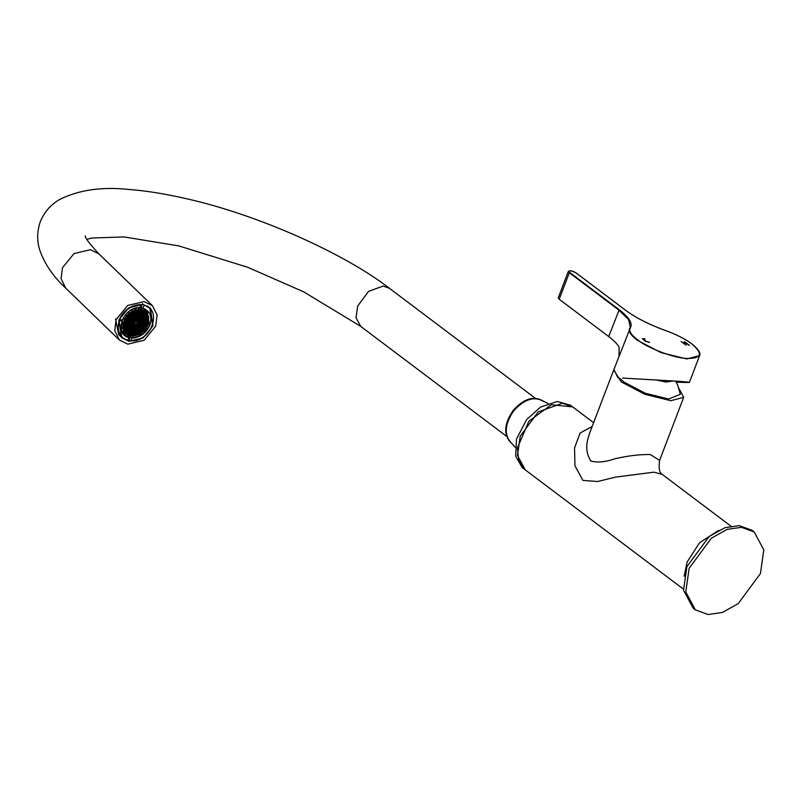 <?xml version="1.0" encoding="UTF-8"?>
<svg xmlns="http://www.w3.org/2000/svg" width="804" height="804" viewBox="0 0 804 804"><rect width="100%" height="100%" fill="white"/><g stroke="black" fill="none" stroke-linecap="round" stroke-linejoin="round"><path stroke-width="1.21" d="M613.754 370.051L621.201 381.87L644.959 394.332L670.858 400.693L683.691 397.317L678.928 388.372M589.654 433.044L587.935 438.723C585.674 447.084 586.679 454.541 590.94 461.094C597.573 462.802 605.462 462.049 614.638 458.843C627.552 455.818 639.441 454.381 650.305 454.521L659.612 460.38M683.691 397.317L659.632 460.32C658.526 468.39 659.401 473.084 662.245 474.4L653.933 472.169L615.452 477.124L597.694 481.506L582.9 480.42L574.971 465.848L574.538 447.979L580.076 433.034L592.156 426.472M683.41 589.121L522.188 467.556L515.676 456.169L516.5 439.095L526.64 419.557L540.68 407.005L557.403 401.477L570.498 405.256L572.719 406.924L562.438 403.206L538.147 411.99L520.208 436.26L517.474 455.416L525.253 469.908L518.731 460.742L517.374 448.059L528.861 421.236L551.383 404.713L572.719 406.924L573.564 407.608M718.736 530.359L699.57 542.7L687.108 562.046L684.134 576.277L687.108 562.046L699.57 542.7L718.736 530.359M119.846 320.967L121.042 319.721M121.303 319.871L121.434 320.665L119.866 320.424L119.997 321.218M147.474 305.952L149.835 308.233L152.639 325.298C148.026 335.338 140.7 340.564 130.66 340.966L128.208 339.539M119.404 334.977L121.766 337.248L118.962 320.193C123.565 310.143 130.891 304.917 140.931 304.525L139.655 307.862C131.585 308.324 125.715 312.575 122.047 320.625L124.329 334.514L128.931 337.59C113.042 334.173 123.354 306.173 139.936 307.681M143.424 304.495L149.835 308.233M131.866 337.549C139.926 337.087 145.795 332.826 149.464 324.786L147.182 310.897L142.921 308.133C149.986 310.917 152.328 316.535 149.936 324.987C146.177 333.238 140.167 337.59 131.906 338.042L130.529 336.263L127.555 335.811L128.891 337.097M121.766 337.248L127.906 340.383C119.334 337.177 116.479 330.494 119.324 320.344C123.856 310.455 131.072 305.299 140.961 304.897M128.931 337.59L127.906 340.383M121.434 320.665L119.866 320.424M140.268 306.786L142.63 308.314M142.921 308.133L143.946 305.349C163.212 309.138 150.75 342.976 130.881 340.836L131.906 338.042M130.529 336.263L129.293 339.64M142.539 303.651L141.293 307.027M116.138 319.55L127.685 305.46L144.057 301.57L152.499 305.721L157.132 315.198L155.705 326.173L144.157 340.263L127.786 344.162L119.344 340.002L114.711 330.534L116.138 319.55M118.791 319.992L128.791 307.791L142.971 304.414L150.288 308.022L153.051 325.731L143.052 337.941L128.881 341.308L121.565 337.71L118.791 319.992M139.504 335.781L134.097 338.132M121.625 337.117L120.288 336.283M118.821 335.057L115.505 318.937M754.172 531.926L751.951 530.248L739.208 525.635L724.927 527.715L709.138 536.519L686.928 566.569L683.551 590.287L693.179 608.226L695.4 609.904L685.772 591.955L689.159 568.247L711.369 538.198L727.148 529.394L741.439 527.313L754.172 531.926L763.8 549.876L760.413 573.594L738.203 603.643L722.424 612.447L708.133 614.517L695.4 609.904M548.067 403.417L543.112 401.075C533.987 395.498 524.057 398.533 513.324 410.191C504.289 423.306 503.304 433.969 510.349 442.19L511.193 442.843M619.341 377.95L623.934 382.071L645.321 393.287L668.637 399.015L680.335 394.292L677.641 384.985L675.722 381.166M673.008 380.965L666.164 382.041L655.391 379.82M656.647 379.9L665.601 381.619L671.742 380.875M686.174 345.197L681.129 341.559L683.49 342.926L685.963 343.107L684.264 341.62M689.319 345.268L684.817 341.871L689.269 345.398L686.465 343.489L683.993 343.298M685.963 343.107L683.48 342.956L681.109 341.589M644.878 339.037L642.416 338.765M649.381 342.434L645.974 341.328L643.642 338.946L645.984 341.298L649.451 342.243L645.371 341.248L642.426 338.735L644.949 338.846L643.642 338.946M642.426 338.735L643.14 338.574M676.264 382.141L677.46 382.181C686.817 382.603 698.184 382.764 678.285 381.267L622.648 378.071L675.46 381.146C692.314 382.423 684.264 382.372 676.184 382.041M685.46 382.151L676.214 382.041M677.46 382.181L689.4 382.382L699.631 355.579L686.797 358.956L660.898 352.594L637.14 340.132C630.547 335.047 628.105 331.037 629.813 328.102L630.296 327.911C632.879 323.489 629.2 317.429 619.241 309.751L569.724 272.435C568.529 270.104 570.629 270.255 576.036 272.908L625.552 310.223C636.024 317.942 649.371 324.726 665.571 330.555L665.571 330.555C676.184 334.384 684.938 338.826 691.802 343.891C703.369 353.77 701.661 358.624 686.706 358.453C674.265 358.192 647.22 347.941 637.542 339.821C631.009 334.776 628.597 330.806 630.296 327.911L613.894 369.538L618.025 377.9M618.99 356.202L619.17 347.238C617.301 343.971 613.814 340.414 608.718 336.564L619.241 309.751M699.631 355.579C700.093 355.087 701.47 351.569 691.902 343.921C685.35 339.007 676.566 334.544 665.561 330.534L661.481 329.037C646.476 323.208 634.527 316.947 625.643 310.264L576.126 272.938C572.679 270.827 570.086 270.295 568.368 271.33L558.247 297.822L559.202 299.239L608.718 336.564M148.047 323.982L147.373 325.751L146.72 325.117M123.223 318.062L124.509 319.108L126.6 315.932L125.414 314.846M128.208 312.073L129.323 313.238L132.499 311.198L131.424 309.922M134.831 308.515L135.916 309.952L139.323 309.59L138.177 307.892M140.469 306.826L142.499 310.123L145.233 311.53L143.554 308.615M144.81 309.178L147.795 314.475L144.881 309.218M145.233 311.53L148.65 316.515L148.65 323.198L145.253 329.791L139.343 334.534L132.519 336.142L126.61 334.193L123.193 329.208L122.741 325.972L124.509 319.108M139.323 309.59L142.499 310.123M132.499 311.198L135.916 309.952M126.6 315.932L129.323 313.238M141.283 318.324L140.911 319.258L142.408 319.53L142.77 318.605L141.283 318.324M139.464 318.042L137.966 317.771L138.157 319.299L139.464 318.042L138.851 317.449M138.399 320.987L139.695 319.731L139.132 319.128L137.836 320.384L138.399 320.987M140.147 321.429L140.338 322.957L141.273 322.635L141.082 321.097L140.147 321.429M139.373 320.806L138.439 321.138L138.63 322.675L139.564 322.344L139.373 320.806M137.022 322.545L136.65 323.499L138.157 323.731L137.946 322.213L137.022 322.545M140.378 323.118L140.017 324.062L141.524 324.303L141.313 322.786L140.378 323.118M142.73 321.379L141.434 322.635L142.931 322.917L142.73 321.379L143.293 321.982M143.745 323.68L143.383 324.635L144.891 324.866L144.68 323.359L143.745 323.68M144.348 321.51L144.157 319.972L142.851 321.238L144.348 321.51L143.192 320.394M142.328 317.851L143.826 318.133L144.197 317.198L143.635 316.595L142.328 317.851M143.393 314.907L142.097 316.173L142.66 316.776L143.594 316.444L143.393 314.907M141.745 314.625L140.439 315.892L141.001 316.495L141.936 316.163L141.745 314.625M139.122 314.525L140.409 313.269L139.846 312.666L138.901 313.007L139.122 314.525M140.208 314.203L140.77 314.806L142.067 313.55L140.579 313.269L140.208 314.203M144.077 315.369L145.383 314.113L144.82 313.51L143.886 313.831L144.077 315.369M145.052 315.188L143.755 316.454L144.318 317.057L145.614 315.791L145.052 315.188M145.072 322.123L146.006 321.791L145.815 320.253L144.881 320.585L145.072 322.123M146.097 321.952L144.8 323.208L145.363 323.811L146.66 322.555L146.097 321.952L146.66 322.555M147.715 322.082L147.524 320.545L146.217 321.801L147.715 322.082L146.559 320.957M147.232 318.856L146.298 319.178L146.499 320.716L147.795 319.459L147.232 318.856M145.966 317.339L147.273 316.072L146.71 315.469L145.775 315.801L145.966 317.339M144.78 313.359L144.579 311.821L143.283 313.078L144.78 313.359L143.614 312.233M139.966 312.515L141.464 312.796L141.836 311.862L141.273 311.259L139.966 312.515M143.253 310.877L143.614 311.992L144.539 311.671L143.253 310.877M145.544 312.344L144.941 313.359L145.504 313.962L146.529 313.379L145.836 312.615M147.243 314.384L147.393 315.932L147.936 315.741L147.243 314.384M148.469 317.51L147.353 318.706L147.916 319.309L148.68 319.037L148.469 317.51M148.65 321.007L147.876 322.082L148.398 322.645L148.65 321.007M147.755 322.233L146.459 323.489L147.946 323.771L147.755 322.233L148.318 322.836M134.63 328.746L134.278 329.68L135.786 329.911L136.137 328.977L134.63 328.746M139.414 327.741L140.69 326.454L140.107 325.871L138.831 327.158L139.414 327.741M138.6 325.469L140.107 325.7L140.449 324.766L139.866 324.183L138.6 325.469M136.75 332.223L137.685 331.871L137.444 330.354L136.167 331.64L136.75 332.223M133.444 331.831L133.092 332.766L134.6 332.997L134.951 332.062L133.444 331.831M136.258 333.278L136.027 331.761L134.75 333.047L136.258 333.278L135.082 332.142M137.685 332.042L136.409 333.328L136.992 333.911L137.916 333.559L137.685 332.042L138.258 332.625M141.303 329.71L142.579 328.424L141.996 327.841L140.72 329.127L141.303 329.71M143.413 326.434L142.489 326.786L142.72 328.303L143.655 327.952L143.413 326.434L143.996 327.017M145.705 327.308L144.197 327.077L144.429 328.595L145.705 327.308L145.112 326.726M132.258 334.916L131.967 335.71L133.554 335.73L133.183 334.575L132.258 334.916M133.715 335.72L135.424 335.439L134.841 334.856L133.715 335.72M135.645 335.459L136.579 335.218L135.645 335.459M136.791 335.157L138.499 334.313L136.992 334.082L136.791 335.157M138.6 334.484L139.574 334.012L138.6 334.484M139.745 333.921L141.333 332.946L140.067 332.956L139.745 333.921M141.514 332.816L142.941 331.68L142.469 331.208L141.544 331.56L141.514 332.816M143.082 331.56L144.368 330.283L143.886 329.801L142.961 330.153L143.082 331.56M144.509 330.122L145.363 328.404L144.439 328.756L144.509 330.122M145.765 328.545L146.72 327.027L145.856 327.359L145.765 328.545M130.931 326.464L129.444 326.193L129.635 327.731L130.931 326.464L130.328 325.881M132.389 327.69L132.951 328.293L134.248 327.027L132.75 326.756L132.389 327.69M134.389 326.886L135.313 326.535L135.092 325.027L134.178 325.349L134.198 326.705M131.796 324.464L130.861 324.786L131.052 326.323L132.358 325.067L131.796 324.464M129.343 326.032L130.65 324.776L130.087 324.173L129.153 324.494L129.343 326.032M133.936 323.66L133.575 324.595L135.062 324.876L135.434 323.942L133.936 323.66M133.122 322.896L132.901 321.359L131.625 322.625L133.122 322.896L131.957 321.771M129.806 322.334L129.595 320.796L128.318 322.062L129.806 322.334L128.64 321.208M127.263 322.535L126.891 323.459L128.389 323.741L128.198 322.203L127.263 322.535M128.66 325.58L127.364 326.836L127.926 327.439L129.223 326.183L128.66 325.58L129.223 326.183M132.499 329.519L131.565 329.841L131.766 331.379L133.062 330.122L132.499 329.519M132.017 333.067L132.951 332.715L132.72 331.208L131.806 331.529L131.816 332.876M131.635 331.529L130.147 331.248L130.338 332.786L131.635 331.529L131.032 330.936M127.766 330.364L126.831 330.685L127.032 332.223L128.328 330.967L127.766 330.364M126.791 330.534L127.725 330.213L127.534 328.675L126.228 329.931L126.791 330.534M126.771 323.61L125.474 324.866L126.037 325.469L127.333 324.213L126.771 323.61M125.746 323.781L126.68 323.449L126.479 321.912L125.183 323.178L125.746 323.781M124.128 323.65L124.329 325.178L125.253 324.856L125.062 323.319L124.128 323.65M124.61 326.876L125.916 325.62L125.354 325.017L124.419 325.339L124.61 326.876M125.876 328.394L124.57 329.65L125.133 330.253L126.067 329.931L125.876 328.394M127.072 332.374L127.263 333.911L128.198 333.58L127.997 332.042L127.072 332.374M131.876 333.208L130.379 332.936L130.58 334.474L131.876 333.208L131.263 332.625M128.59 334.856L128.238 333.73L127.273 334.132L128.59 334.856L127.645 333.941M125.736 332.826L126.54 333.298L126.349 331.761L125.313 332.353L126.007 333.107M124.6 331.348L124.449 329.801L123.916 329.992L124.6 331.348M123.374 328.213L124.489 327.017L123.927 326.414L123.163 326.685L123.374 328.213M123.193 324.715L123.967 323.64L123.444 323.077L123.193 324.715M124.087 323.499L125.022 323.168L124.831 321.63L123.525 322.896L124.087 323.499M137.223 316.987L136.981 315.469L135.705 316.756L137.223 316.987L136.047 315.851M135.102 320.424L136.037 320.072L135.796 318.555L134.871 318.907L135.102 320.424M133.444 320.143L134.379 319.801L134.147 318.273L133.213 318.625L133.444 320.143M134.379 319.962L133.102 321.248L133.685 321.831L134.961 320.545L134.379 319.962M134.76 321.53L135.343 322.113L136.62 320.826L135.102 320.595L134.76 321.53M131.012 319.389L129.735 320.675L130.318 321.258L131.595 319.972L131.012 319.389L131.595 319.972M128.077 320.394L129.595 320.625L129.936 319.69L129.354 319.108L128.077 320.394M129.504 318.987L130.087 319.58L131.353 318.294L129.846 318.052L129.504 318.987M131.504 318.173L132.781 316.887L132.198 316.304L130.921 317.59L131.504 318.173M133.906 316.424L133.675 314.907L132.399 316.193L133.906 316.424L132.73 315.289M136.75 313.781L135.474 315.067L136.057 315.65L137.333 314.364L136.75 313.781M137.715 315.932L138.64 315.58L138.409 314.062L137.474 314.414L137.715 315.932M138.409 313.902L138.167 312.374L136.891 313.661L138.409 313.902L137.233 312.766M135.585 312.444L135.816 313.962L136.75 313.62L136.509 312.093L135.585 312.444M134.167 313.681L135.092 313.339L134.861 311.811L133.926 312.163L134.167 313.681M130.539 316.022L129.263 317.309L129.846 317.892L130.781 317.54L130.539 316.022L131.122 316.605M128.429 319.299L129.705 318.012L129.122 317.429L127.846 318.716L128.429 319.299M126.138 318.424L126.72 319.007L127.997 317.721L127.414 317.138L126.138 318.424M139.584 310.806L139.886 310.022L138.298 309.992L138.66 311.158L139.584 310.806L138.74 309.982M138.127 310.002L136.429 310.294L137.002 310.877L138.127 310.002M136.198 310.274L135.263 310.505L136.198 310.274M135.062 310.565L133.343 311.419L133.926 312.002L135.203 310.716M133.243 311.248L132.268 311.721L133.243 311.248M132.097 311.811L130.851 313.128L132.127 311.841M130.328 312.917L128.901 314.042L130.308 314.173L130.65 313.238M128.761 314.173L127.484 315.439L127.957 315.922L128.881 315.57L128.761 314.173L129.233 314.635M127.333 315.61L126.479 317.319L127.414 316.967L127.333 315.61L127.756 316.032M126.077 317.178L125.122 318.706L126.339 317.439M125.987 318.535L125.062 318.886L125.293 320.414L126.228 320.062L125.987 318.535L126.57 319.128M139.826 312.495L139.594 310.977L138.318 312.253L139.826 312.495L138.65 311.359M138.519 311.279L137.012 311.037L137.243 312.565L138.519 311.279L137.916 310.696M135.002 311.701L135.585 312.284L136.861 310.997L136.278 310.414L135.002 311.701M133.786 312.123L132.278 311.882L132.509 313.409L133.786 312.123L133.183 311.54M131.082 314.806L132.017 314.454L131.776 312.937L130.851 313.289L131.082 314.806M129.032 315.62L129.615 316.203L130.891 314.917L130.308 314.334L129.032 315.62M128.881 315.741L127.957 316.093L128.188 317.61L129.122 317.258L128.881 315.741M127.645 318.816L126.369 320.103L126.952 320.695L128.228 319.409L127.645 318.816L128.228 319.409M132.248 316.143L132.017 314.625L130.74 315.912L132.248 316.143L131.072 315.007M133.434 313.218L132.157 314.505L133.675 314.736L133.434 313.218L134.017 313.801M135.092 313.5L133.816 314.786L134.399 315.369L135.675 314.083L135.092 313.5L135.675 314.083M133.253 320.253L131.745 320.022L131.977 321.54L133.253 320.253L132.65 319.68M132.429 317.982L131.504 318.334L131.735 319.861L132.67 319.51L132.429 317.982L133.012 318.575M136.288 317.5L136.529 319.027L137.454 318.675L137.223 317.158L136.288 317.5M136.147 317.459L134.64 317.218L134.871 318.746L136.147 317.459L135.544 316.876M134.137 318.113L133.906 316.595L132.63 317.881L134.137 318.113L132.972 316.977M135.906 315.771L134.399 315.54L134.63 317.057L135.906 315.771L135.313 315.188M123.796 321.751L124.781 321.479L124.57 319.942L123.796 321.751M123.153 326.494L124.208 325.329L123.645 324.726L123.153 326.494M123.846 329.821L124.731 328.705L124.168 328.102L123.404 328.374L123.846 329.821M125.203 332.213L124.69 331.479L125.203 332.213M127.092 334.002L126.54 333.469M130.449 334.615L129.896 334.012L128.73 334.916L130.147 335.399L129.846 334.032M131.534 334.293L130.298 335.439L131.806 335.69L131.534 334.293M129.846 333.861L129.655 332.323L128.359 333.59L129.846 333.861L128.69 332.745M126.298 331.61L126.107 330.082L124.811 331.338L126.298 331.61L125.143 330.494M124.66 327.027L124.288 327.962L125.776 328.233L126.148 327.298L124.66 327.027M126.439 321.761L126.228 320.223L124.952 321.489L126.439 321.761L125.273 320.635M126.268 327.158L127.203 326.826L127.012 325.298L126.077 325.62L126.268 327.158M127.856 327.59L126.369 327.318L126.56 328.846L127.856 327.59L127.253 327.007M128.117 331.901L128.68 332.504L129.987 331.248L128.489 330.967L128.117 331.901M130.107 331.097L131.404 329.841L130.841 329.238L129.544 330.494L130.107 331.097M128.449 330.816L129.384 330.494L129.183 328.957L127.886 330.213L128.449 330.816M129.514 327.871L128.017 327.6L128.218 329.127L129.514 327.871L128.901 327.288M127.494 324.213L127.685 325.751L128.62 325.429L128.992 324.494L127.494 324.213M128.097 322.042L127.886 320.505L126.61 321.771L128.097 322.042L126.931 320.917M129.112 324.344L130.409 323.087L129.846 322.484L128.55 323.741L129.112 324.344M131.464 322.615L131.253 321.077L129.967 322.344L131.464 322.615L130.298 321.489M134.831 323.188L134.61 321.65L133.333 322.906L134.831 323.188L133.665 322.062M132.479 324.916L133.776 323.66L133.213 323.057L131.916 324.313L132.479 324.916M131.695 324.303L131.504 322.766L130.208 324.022L131.695 324.303L130.539 323.178M133.454 324.746L132.519 325.067L132.71 326.605L133.645 326.273L133.454 324.746M132.218 327.68L132.027 326.143L130.73 327.409L132.218 327.68L131.062 326.565M130.801 329.087L130.61 327.55L129.303 328.806L130.801 329.087L129.645 327.962M132.821 328.434L131.333 328.163L131.524 329.69L132.821 328.434L132.218 327.851M133.906 328.122L132.62 329.369L133.183 329.972L134.127 329.63L133.906 328.122M145.856 327.188L147.132 325.901L146.549 325.318L145.273 326.605L145.856 327.188M132.017 333.238L132.258 334.755L133.183 334.404L132.951 332.886L132.017 333.238L133.183 334.404M133.333 334.454L134.841 334.685L135.183 333.75L133.675 333.519L133.333 334.454M136.841 334.032L135.333 333.801L135.564 335.318L136.499 334.966L136.248 333.449M138.067 333.61L139.574 333.841L139.916 332.906L138.409 332.675L138.067 333.61M140.76 330.916L139.484 332.203L140.067 332.786L141.343 331.499L140.76 330.916M142.81 330.102L141.303 329.871L141.534 331.389L142.469 331.047L142.218 329.529M142.961 329.992L144.238 328.705L143.655 328.122L142.378 329.399L142.961 329.992M144.197 326.906L145.474 325.62L144.891 325.037L143.614 326.323L144.197 326.906M139.594 329.58L139.826 331.107L140.76 330.756L140.519 329.228L139.594 329.58M138.409 332.504L139.685 331.218L139.102 330.635L137.826 331.921L138.409 332.504M134.137 329.791L132.861 331.077L134.368 331.318L134.137 329.791L134.71 330.384M135.092 331.941L136.027 331.6L135.786 330.072L134.861 330.424L135.092 331.941M137.936 329.298L138.177 330.826L139.102 330.474L138.871 328.957L137.936 329.298M140.338 327.56L139.062 328.846L139.645 329.429L140.579 329.077L140.338 327.56L140.921 328.143M142.338 326.736L140.831 326.504L141.072 328.022L142.338 326.736L141.745 326.163M143.765 325.329L142.258 325.097L142.489 326.615L143.765 325.329L143.162 324.756M140.831 326.334L141.765 325.982L141.524 324.464L140.248 325.751L140.831 326.334M137.082 324.203L135.575 323.962L135.816 325.489L137.082 324.203L136.489 323.62M137.464 325.761L138.399 325.419L138.157 323.891L137.233 324.243L137.464 325.761M138.399 325.58L137.122 326.866L138.63 327.097L138.399 325.58L138.981 326.163M136.74 325.298L135.464 326.585L136.047 327.168L137.323 325.881L136.74 325.298L137.323 325.881M135.554 328.223L135.323 326.705L134.047 327.992L135.554 328.223L134.379 327.087M135.705 328.273L137.213 328.504L137.554 327.57L136.047 327.339L135.705 328.273M137.705 327.62L137.353 328.555L138.861 328.786L138.63 327.268L137.705 327.62L138.861 328.786M135.936 329.962L136.519 330.544L137.796 329.258L136.288 329.017L135.936 329.962M147.986 323.922L146.69 325.198L147.373 325.751M148.69 319.228L147.645 320.404L148.207 321.007L148.69 319.228M147.996 315.912L147.122 317.017L147.685 317.62L148.438 317.359L147.996 315.912M146.65 313.52L147.162 314.243L146.65 313.52M144.75 311.721L145.403 312.233L144.75 311.721M141.393 311.108L141.956 311.711L143.112 310.816L141.705 310.324L141.393 311.108M141.554 310.294L140.037 310.032L139.735 310.857L140.308 311.429L141.554 310.294M141.996 311.872L141.625 312.796L143.122 313.078L142.931 311.54L141.996 311.872M145.544 314.113L145.172 315.047L146.67 315.319L146.479 313.791L145.544 314.113M147.192 318.706L147.001 317.168L145.695 318.424L147.192 318.706L146.037 317.58M145.403 323.962L145.042 324.916L146.549 325.148L146.338 323.64L145.403 323.962M145.574 318.575L144.278 319.831L144.841 320.434L146.137 319.178L145.574 318.575M143.986 318.133L145.484 318.414L145.846 317.479L145.293 316.876L143.986 318.133M143.725 313.831L142.228 313.55L142.429 315.088L143.725 313.831L143.112 313.238M139.343 316.213L140.278 315.882L140.087 314.344L138.78 315.61L139.343 316.213M143.182 320.153L144.117 319.821L143.916 318.294L142.62 319.55L143.182 320.153M144.579 323.198L144.388 321.66L143.092 322.917L144.579 323.198L143.424 322.072M142.037 323.389L141.675 324.344L143.182 324.585L142.971 323.067L142.037 323.389M138.73 322.836L138.358 323.781L139.866 324.022L139.655 322.504L138.73 322.836M137.906 322.062L137.715 320.525L136.409 321.791L137.906 322.062L136.75 320.947M142.499 319.69L141.564 320.022L141.765 321.56L143.062 320.293L142.499 319.69M140.057 321.268L141.353 320.012L140.79 319.409L139.856 319.731L140.057 321.268M136.75 320.695L138.037 319.449L137.454 318.836L136.529 319.188L136.75 320.695M137.474 318.846L138.037 319.449M139.625 318.042L139.253 318.977L140.75 319.258L140.559 317.721L139.625 318.042M141.042 316.645L140.68 317.57L142.167 317.851L142.539 316.917L141.042 316.645M139.022 317.289L140.509 317.57L140.881 316.635L140.318 316.032L139.022 317.289M138.66 315.751L137.715 316.103L137.936 317.61L139.223 316.354L138.64 315.751M126.61 334.193L122.459 332.052M121.766 330.534L125.856 333.268M123.193 329.208L121.143 328.022M121.072 324.906L122.741 325.972M123.193 322.525L121.756 321.499M135.916 310.143L134.379 308.656M125.454 314.796L126.73 316.032M129.424 313.379L128.137 312.133M121.886 321.087L123.374 322.535M121.042 326.856L123.384 329.117M142.408 310.314L139.785 307.781M125.153 320.525L124.55 319.952M124.972 321.007L124.308 320.364M126.228 320.062L125.052 318.927M127.414 316.967L126.73 316.314M128.881 315.57L128.087 314.806M130.308 314.173L129.585 313.47M131.776 312.776L131.273 312.284M134.851 311.65L134.077 310.897M139.574 310.977L140.167 311.56M138.167 312.213L136.992 311.078M136.861 310.997L136.258 310.414M136.509 311.932L135.343 310.796M133.434 313.057L132.258 311.922M132.358 313.52L131.766 312.947M132.017 314.454L130.841 313.319M130.891 314.917L130.288 314.344M130.539 315.851L129.364 314.716M129.464 316.324L128.871 315.751M129.122 317.258L127.947 316.123M127.997 317.721L127.394 317.138M127.645 318.655L126.469 317.52M126.811 320.806L126.208 320.233M126.63 321.288L125.725 320.414M127.876 320.344L126.71 319.208M129.705 318.012L129.102 317.429M129.354 318.947L128.178 317.811M130.781 317.54L129.605 316.404M132.6 315.208L131.997 314.635M133.675 314.736L132.499 313.6M135.434 312.404L134.841 311.821M135.092 313.339L133.916 312.203M136.499 312.103L137.092 312.686M136.75 313.62L135.575 312.485M138.75 312.957L138.157 312.384M138.388 314.073L138.981 314.645M138.64 315.58L137.464 314.444M137.333 314.364L136.73 313.791M136.981 315.299L135.806 314.163M135.323 315.017L134.157 313.882M134.248 315.49L133.655 314.917M132.781 316.887L132.178 316.304M132.429 317.821L131.263 316.686M131.353 318.294L130.761 317.711M131.012 319.228L129.836 318.093M129.936 319.69L129.343 319.118M129.595 320.625L128.419 319.5M128.459 321.087L127.866 320.515M128.288 321.57L127.384 320.695M130.168 321.379L129.575 320.806M129.997 321.861L129.092 320.987M131.243 320.907L130.077 319.771M131.826 321.66L131.233 321.087M131.655 322.143L130.75 321.268M133.484 321.942L132.891 321.369M133.303 322.424L132.409 321.55M135.193 322.233L134.6 321.65M135.022 322.705L134.117 321.841M136.017 320.253L136.62 320.826M136.268 321.761L135.092 320.625M134.961 320.545L134.358 319.972M134.61 321.479L133.434 320.344M132.901 321.188L131.725 320.052M132.67 319.51L131.494 318.374M134.127 318.283L134.72 318.856M134.379 319.801L133.203 318.665M136.378 319.138L135.786 318.565M134.861 318.947L136.037 320.072M137.203 317.158L137.796 317.741M137.454 318.675L136.278 317.54M135.796 318.394L134.62 317.258M134.489 317.178L133.886 316.595M135.564 316.706L134.389 315.57M137.564 316.052L136.971 315.469M124.117 320.836L124.781 321.479M124.781 321.65L125.394 322.233M123.866 322.052L125.022 323.168M123.434 323.128L123.967 323.64M123.836 326.253L123.143 325.59M123.595 324.736L124.208 325.329M124.117 327.952L123.193 327.057M123.886 326.434L124.489 327.017M124.359 329.64L123.525 328.826M124.117 328.122L124.731 328.705M124.409 329.811L125.012 330.404M126.54 333.298L125.384 332.183M126.298 331.781L126.901 332.364M128.801 334.333L128.188 333.75M130.147 335.399L129.022 334.313M130.67 334.605L131.806 335.69M130.348 333.027L131.504 334.142M130.218 332.926L129.615 332.343M127.957 332.062L128.56 332.645M127.032 332.464L128.198 333.58M126.67 330.685L126.067 330.092M125.826 328.414L126.439 328.997M124.911 328.806L126.067 329.931M125.545 326.715L126.148 327.298M124.62 327.117L125.776 328.233M125.303 325.027L125.916 325.62M124.389 325.429L125.545 326.545M125.022 323.339L125.625 323.922M124.097 323.731L125.253 324.856M126.439 321.932L127.042 322.515M125.514 322.334L126.68 323.449M126.73 323.62L127.333 324.213M125.806 324.022L126.962 325.148M126.962 325.308L127.565 325.901M126.037 325.71L127.203 326.826M126.328 327.399L127.484 328.524M127.484 328.685L128.087 329.278M126.57 329.087L127.725 330.213M127.715 330.374L128.328 330.967M126.801 330.776L127.957 331.891M129.374 330.655L129.987 331.248M128.459 331.057L129.615 332.173M131.273 332.454L130.117 331.338M132.449 329.529L133.062 330.122M131.534 329.931L132.69 331.047M130.801 329.248L131.404 329.841M129.876 329.65L131.032 330.776M129.142 328.967L129.745 329.56M128.218 329.369L129.384 330.494M127.987 327.68L129.142 328.806M127.695 325.992L128.851 327.107M128.379 323.901L128.992 324.494M127.464 324.303L128.62 325.429M128.148 322.223L128.751 322.806M127.223 322.615L128.389 323.741M129.806 322.504L130.409 323.087M128.881 322.896L130.037 324.022M134.821 323.349L135.434 323.942M133.906 323.751L135.062 324.876M133.173 323.067L133.776 323.66M132.248 323.469L133.404 324.595M132.067 323.369L131.464 322.786M130.037 324.183L130.65 324.776M129.122 324.585L130.278 325.7M131.745 324.474L132.358 325.067M130.831 324.876L131.987 325.992M133.404 324.756L134.007 325.349M133.645 326.273L132.489 325.158M133.635 326.444L134.248 327.027M132.72 326.846L133.876 327.962M132.59 326.746L131.987 326.163M129.404 326.283L130.57 327.399M130.56 327.57L131.173 328.153M132.459 329.369L131.303 328.243M146.78 326.836L145.604 325.7M147.132 325.901L146.529 325.329M138.499 334.313L137.896 333.73M138.399 334.575L137.635 333.831M135.424 335.439L134.821 334.856M135.394 335.509L134.75 334.886M133.765 335.157L133.162 334.575M133.554 335.73L132.58 334.796M132.107 334.876L131.514 334.303M133.524 333.469L132.931 332.896M135.183 333.75L134.59 333.168M134.841 334.685L133.665 333.549M136.499 334.966L135.323 333.831M139.916 332.906L139.323 332.333M139.574 333.841L138.399 332.705M141.343 331.499L140.74 330.926M140.991 332.434L139.816 331.298M142.469 331.047L141.293 329.911M143.886 329.64L142.71 328.504M144.238 328.705L143.635 328.122M145.363 328.243L144.187 327.107M145.815 323.821L146.72 324.695M146.549 325.148L145.383 324.022M145.122 326.555L143.956 325.419M145.474 325.62L144.871 325.047M143.655 327.952L142.479 326.816M142.228 329.359L141.062 328.223M142.579 328.424L141.976 327.841M141.102 329.821L140.509 329.238M140.76 330.756L139.584 329.62M139.333 332.152L138.167 331.017M139.685 331.218L139.082 330.645M137.916 333.559L136.74 332.424M136.61 332.343L136.007 331.771M134.951 332.062L134.348 331.489M134.6 332.997L133.434 331.861M132.951 332.715L131.776 331.59M133.293 331.781L132.7 331.218M134.368 331.318L133.193 330.183M136.027 331.6L134.851 330.464M136.368 330.665L135.775 330.082M137.685 331.871L136.509 330.745M138.027 330.936L137.434 330.364M139.444 329.539L138.851 328.957M139.102 330.474L137.926 329.338M140.579 329.077L139.404 327.942M141.996 327.67L140.821 326.535M143.413 326.263L142.248 325.128M144.157 323.54L145.062 324.414M144.891 324.866L143.725 323.741M142.449 323.248L143.353 324.123M143.182 324.585L142.017 323.449M141.765 325.982L140.589 324.846M142.107 325.047L141.514 324.474M140.79 322.967L141.695 323.841M141.524 324.303L140.358 323.168M139.132 322.685L140.037 323.56M139.866 324.022L138.7 322.886M137.424 322.394L138.328 323.268M138.157 323.731L136.992 322.605M136.74 325.138L135.564 324.002M138.399 325.419L137.223 324.283M138.74 324.484L138.147 323.901M140.449 324.766L139.856 324.193M140.107 325.7L138.931 324.565M140.338 327.389L139.162 326.253M140.69 326.454L140.087 325.881M138.63 327.097L137.454 325.962M136.971 326.816L135.796 325.68M135.313 326.535L134.147 325.409M135.665 325.6L135.072 325.037M135.896 327.288L135.303 326.715M137.554 327.57L136.961 326.997M137.213 328.504L136.037 327.369M139.213 327.851L138.62 327.268M137.796 329.258L137.193 328.675M137.444 330.193L136.268 329.057M136.137 328.977L135.534 328.394M135.786 329.911L134.62 328.776M134.479 328.695L133.886 328.122M134.127 329.63L132.962 328.504M146.79 322.645L147.946 323.771M148.67 320.836L147.805 320.002M148.68 319.037L147.624 318.022M148.438 317.359L147.383 316.344M147.936 315.741L147.021 314.856M146.529 313.379L145.484 312.364M145.273 312.515L146.428 313.64M141.826 310.364L142.881 311.389M140.127 310.042L141.233 311.108M141.223 311.279L141.836 311.862M140.308 311.671L141.464 312.796M143.484 312.143L142.881 311.55M141.966 311.952L143.122 313.078M145.142 312.424L144.539 311.831M147.031 314.394L146.428 313.801M145.514 314.203L146.67 315.319M146.901 317.007L145.745 315.892M147.273 316.072L146.66 315.49M147.564 317.771L146.951 317.178M147.795 319.459L147.182 318.866M146.268 319.268L147.423 320.384M148.087 321.148L147.474 320.565M146.901 324.243L146.288 323.65M145.132 322.364L146.288 323.489M146.006 321.791L144.851 320.675M146.378 320.856L145.765 320.273M146.137 319.178L145.534 318.585M144.609 318.987L145.765 320.103M145.846 317.479L145.243 316.897M144.328 317.289L145.484 318.414M145.614 315.791L145.011 315.208M144.087 315.61L145.243 316.726M145.011 315.037L143.856 313.922M144.77 313.52L145.383 314.113M142.197 313.64L143.353 314.756M141.464 312.957L142.067 313.55M140.539 313.359L141.695 314.475M140.409 313.269L139.795 312.666M138.881 313.068L140.047 314.193M140.278 315.882L139.122 314.766M140.037 314.364L140.65 314.947M142.298 315.228L141.695 314.645M140.78 315.047L141.936 316.163M143.956 315.51L143.353 314.927M142.429 315.329L143.594 316.444M144.197 317.198L143.584 316.615M142.67 317.007L143.826 318.133M144.117 319.821L142.951 318.706M143.876 318.304L144.479 318.897M144.72 320.575L144.107 319.992M144.951 322.263L144.348 321.68M145.243 323.962L144.63 323.369M143.534 323.67L142.921 323.077M141.765 321.791L142.931 322.917M141.876 323.389L141.273 322.796M140.218 323.107L139.615 322.525M138.509 322.816L137.906 322.233M138.278 321.128L137.665 320.545M139.926 321.409L139.323 320.826M138.409 321.228L139.564 322.344M141.645 321.7L141.032 321.118M140.117 321.51L141.273 322.635M143.062 320.293L142.459 319.711M141.534 320.113L142.69 321.228M140.981 320.937L139.826 319.821M140.74 319.419L141.353 320.012M139.323 320.655L138.167 319.54M139.092 319.138L139.695 319.731M136.509 319.248L137.675 320.374M137.936 317.851L139.092 318.977M141.112 318.324L140.509 317.731M139.594 318.133L140.75 319.258M142.77 318.605L142.167 318.012M141.243 318.414L142.408 319.53M141.926 316.334L142.539 316.917M141.012 316.726L142.167 317.851M140.278 316.052L140.881 316.635M139.353 316.444L140.509 317.57M139.223 316.354L138.61 315.761M137.695 316.163L138.861 317.289M119.344 340.002L65.707 288.123L61.074 278.646L62.501 267.662L74.048 253.572L90.42 249.682L98.862 253.843C89.033 243.12 84.531 237.13 85.345 235.853M535.162 398.141L389.437 288.304L383.217 286.053L368.523 291.37L357.679 306.043L356.021 317.63L360.725 326.394L506.46 436.23M510.912 442.642L510.902 442.612C503.857 434.391 504.852 423.728 513.877 410.613C524.61 398.945 534.549 395.92 543.675 401.528M568.368 271.33L569.724 272.435M559.202 299.239L569.322 272.747L618.839 310.063L628.527 319.52L630.356 327.077L629.904 327.982M572.719 406.924L593.613 422.673M662.225 474.39L730.886 526.138M589.463 433.537L613.522 370.523M389.437 288.304C344.645 253.572 258.275 214.859 186.9 198.819C165.624 193.905 146.398 190.789 129.223 189.483C102.339 186.598 79.365 189.824 60.3 199.161C51.265 204.045 44.602 211.522 40.341 221.572C36.843 231.813 36.793 241.743 40.2 251.35C45.195 264.787 53.697 277.048 65.707 288.123M98.862 253.843L152.499 305.721M86.852 239.341L91.867 238.024L124.198 236.939L178.91 245.934L247.853 267.35L303.671 291.832L360.725 326.394M515.093 447.175L511.465 443.064M542.559 400.653L543.112 401.075M629.462 328.786L630.356 327.077M127.926 335.007L122.58 332.273M145.986 312.454L145.142 311.64"/></g></svg>
